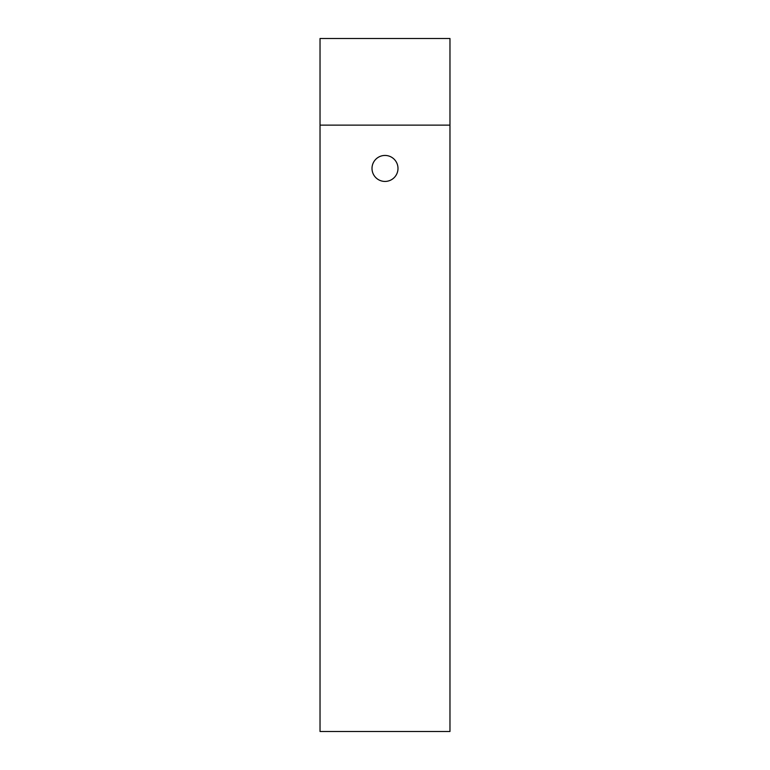 <?xml version="1.0" encoding="UTF-8"?>
<svg xmlns="http://www.w3.org/2000/svg" width="770" height="770" viewBox="0 0 770 770"><rect width="100%" height="100%" fill="white"/><g stroke="black" fill="none" stroke-linecap="round" stroke-linejoin="round"><path stroke-width="1.16" d="M397.994 168.438A12.994 12.994 0 0 0 385 155.444A12.994 12.994 0 0 0 372.006 168.438A12.994 12.994 0 0 0 385 181.431A12.994 12.994 0 0 0 397.994 168.438M449.969 38.5L449.969 731.5L320.031 731.5L320.031 38.5L449.969 38.5M449.969 125.125L320.031 125.125"/></g></svg>
